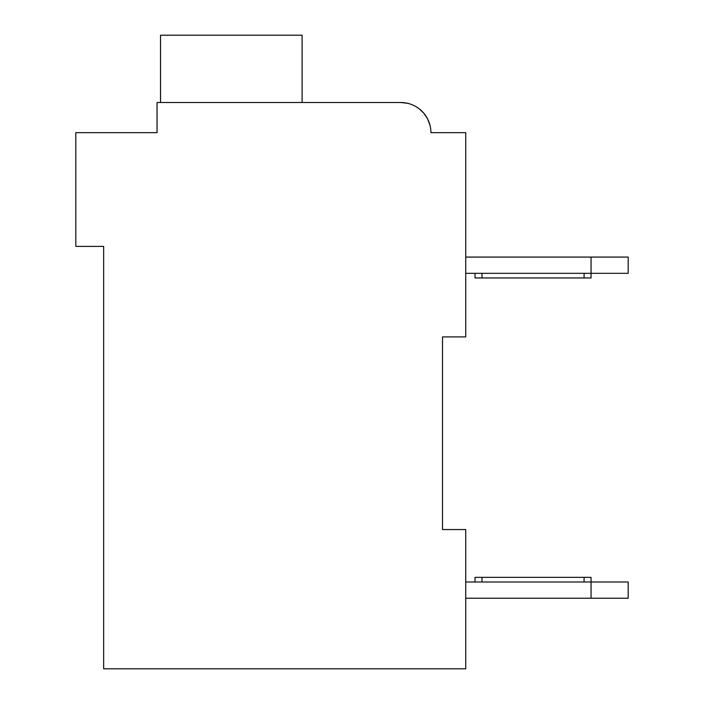 <?xml version="1.0" encoding="UTF-8"?>
<svg xmlns="http://www.w3.org/2000/svg" width="704" height="704" viewBox="0 0 704 704"><rect width="100%" height="100%" fill="white"/><g stroke="black" fill="none" stroke-linecap="round" stroke-linejoin="round"><path stroke-width="1.06" d="M442.517 336.917L465.722 336.917L465.722 132.678L430.91 132.678A30.175 30.175 0 0 0 400.734 102.502L157.045 102.502L157.045 132.678L75.812 132.678L75.812 246.4L103.664 246.4L103.664 668.8L465.722 668.8L465.722 529.549L442.517 529.549L442.517 336.917M150.084 132.678L157.045 132.678L157.045 116.433M400.734 102.502L407.519 103.277L400.734 102.502L407.519 103.277L400.734 102.502L407.519 103.277L400.734 102.502L407.519 103.277L400.734 102.502L407.519 103.277L400.734 102.502L407.519 103.277L400.734 102.502L407.519 103.277L400.734 102.502L407.519 103.277L400.734 102.502L407.519 103.277L400.734 102.502L407.519 103.277L400.734 102.502L305.58 102.502M437.87 132.678L430.91 132.678M413.794 105.477L414.982 106.084L413.794 105.477M419.329 108.909L423.799 113.221L419.329 108.909M423.94 113.397L427.346 118.457L423.94 113.397M427.557 118.844L429.994 125.294L427.557 118.844M302.104 102.502L302.104 35.2L160.53 35.2L160.53 102.502M465.722 257.074L591.052 257.074L591.052 273.319L465.722 273.319M591.052 257.074L628.188 257.074L628.188 273.319L591.052 273.319L591.052 277.966L481.967 277.966L481.967 273.319M628.188 581.997L628.188 598.242L591.052 598.242L591.052 581.997L628.188 581.997M465.722 598.242L591.052 598.242M475.006 581.997L475.006 577.359L591.052 577.359L591.052 581.997L465.722 581.997M475.006 273.319L475.006 277.966L481.967 277.966M481.967 577.359L481.967 581.997M584.091 577.359L584.091 581.997M584.091 277.966L584.091 273.319"/></g></svg>
